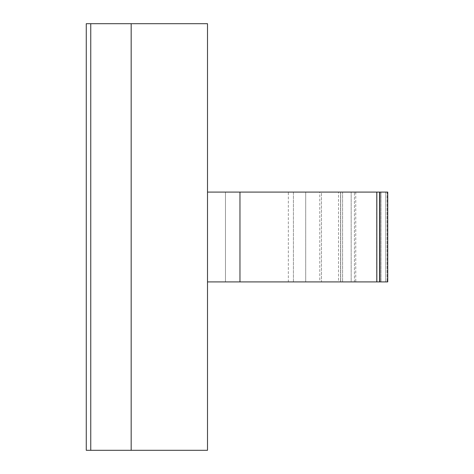 <?xml version="1.0" encoding="UTF-8"?>
<svg xmlns="http://www.w3.org/2000/svg" width="474" height="474" viewBox="0 0 474 474"><rect width="100%" height="100%" fill="white"/><g stroke="black" fill="none" stroke-linecap="round" stroke-linejoin="round"><path stroke-width="0.36" stroke-dasharray="2.37 1.78" d="M321.443 192.094L207.505 192.094L342.589 192.094L338.525 192.094L342.589 192.094L342.589 281.906L338.525 281.906L338.525 192.094L338.525 281.906L288.34 281.906L288.34 192.094L293.424 192.094L293.424 281.906L387.128 281.906L380.136 281.906L380.136 192.094L387.128 192.094L387.128 281.906L387.128 192.094L381.031 192.094L381.031 281.906L381.031 192.094L305.706 192.094L305.706 281.906L305.706 192.094L290.165 192.094L387.128 192.094L380.136 192.094L380.136 281.906L239.963 281.906L239.963 192.094L225.47 192.094L225.47 281.906L239.963 281.906L207.505 281.906L207.505 192.094L207.505 281.906L207.505 192.094L207.505 281.906L239.963 281.906L239.963 192.094L239.963 281.906L342.589 281.906L342.589 192.094L340.688 192.094L340.688 281.906L340.688 192.094L239.963 192.094L376.64 192.094L376.64 281.906L376.64 192.094L380.136 192.094L239.963 192.094L239.963 281.906L225.47 281.906L225.47 192.094L225.47 281.906L225.47 192.094L239.891 192.094L239.891 281.906L225.47 281.906L239.891 281.906L239.891 192.094L355.761 192.094L355.761 281.906L351.175 281.906L351.175 192.094L351.175 281.906L239.891 281.906L355.761 281.906L355.761 192.094L354.428 192.094L354.428 281.906L355.761 281.906L354.428 281.906L354.428 192.094L321.443 192.094L321.443 281.906L354.428 281.906L321.443 281.906L321.443 192.094L319.772 192.094L319.772 281.906L340.557 281.906L321.443 281.906M385.735 192.094L387.738 192.094L385.735 192.094L385.735 281.906L385.735 192.094L340.557 192.094L340.557 281.906L340.557 192.094L385.735 192.094M387.738 281.906L340.557 281.906L387.738 281.906M131.168 450.3L131.168 23.7L207.505 23.7L207.505 450.3L131.168 450.3L207.505 450.3L207.505 23.7L131.168 23.7L131.168 450.3L90.753 450.3L90.753 23.7L131.168 23.7L131.168 450.3L131.168 23.7L90.753 23.7L90.753 450.3L131.168 450.3M293.424 281.906L387.128 281.906L290.165 281.906L293.424 281.906L293.424 192.094M90.753 23.7L90.753 450.3L86.262 450.3L86.262 23.7L90.753 23.7L86.262 23.7L86.262 450.3L90.753 450.3L90.753 23.7"/><path stroke-width="0.71" d="M387.738 192.094L387.738 281.906L387.738 192.094L379.644 192.094L379.644 281.906L387.738 281.906L379.644 281.906L379.644 192.094L376.836 192.094L376.836 281.906L379.644 281.906L376.836 281.906L376.836 192.094L239.963 192.094L239.963 281.906L376.836 281.906L239.963 281.906L239.963 192.094L207.505 192.094L387.738 192.094M131.168 23.7L207.505 23.7L131.168 23.7L131.168 450.3L207.505 450.3L207.505 23.7L207.505 450.3L131.168 450.3L131.168 23.7L90.753 23.7L131.168 23.7L131.168 450.3L131.168 23.7M207.505 281.906L239.963 281.906L207.505 281.906M90.753 23.7L90.753 450.3L131.168 450.3L90.753 450.3L90.753 23.7L86.262 23.7L90.753 23.7L90.753 450.3L90.753 23.7M86.262 23.7L86.262 450.3L90.753 450.3L86.262 450.3L86.262 23.7"/></g></svg>
